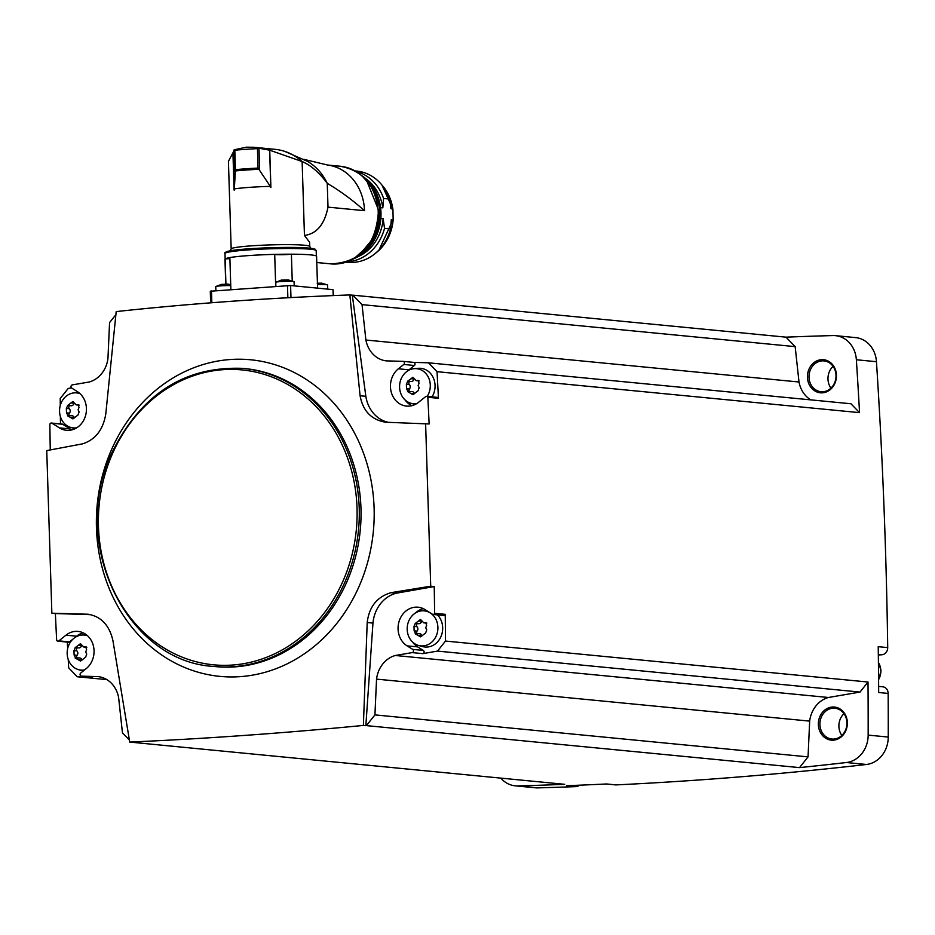 <?xml version="1.0" encoding="UTF-8"?>
<svg xmlns="http://www.w3.org/2000/svg" width="935" height="935" viewBox="0 0 935 935"><rect width="100%" height="100%" fill="white"/><g stroke="black" fill="none" stroke-linecap="round" stroke-linejoin="round"><path stroke-width="1.4" d="M349.854 294.946L352.32 295.191L365.83 396.311L360.092 395.762L349.854 294.946C269.619 297.868 191.733 303.419 116.197 311.589L105.795 413.866C103.247 429.539 95.58 439.52 82.806 443.798L46.75 450.6L51.857 613.196L55.375 613.535A4957.487 4323.265 95.5 0 0 56.661 640.218A1.718 1.496 95.5 0 0 58.87 640.861L65.976 635.181A20.628 17.987 95.5 0 1 78.037 631.417A20.628 17.987 95.5 0 1 93.535 646.494A20.628 17.987 95.5 0 1 86.114 668.712L80.726 673.036A1.718 1.496 95.5 0 0 81.485 676.145L98.444 676.636A27.501 23.983 95.5 0 1 118.616 697.487L122.45 732.865L129.369 740.017M352.32 295.191A4957.487 4323.265 95.5 0 1 352.892 295.168L786.008 337.161A4957.487 4323.265 95.5 0 1 832.956 335.56A26.928 23.48 95.5 0 1 835.504 335.653A26.928 23.48 95.5 0 1 856.366 359.765A4957.487 4323.265 95.5 0 1 859.546 412.639L437.031 371.674A4957.487 4323.265 95.5 0 1 438.445 398.31L427.833 397.281A4957.487 4323.265 95.5 0 1 429.13 423.964L385.652 422.234C371.44 419.827 362.909 411.003 360.092 395.762M115.858 314.686L109.559 322.61L107.957 358.385A27.501 23.983 95.5 0 1 89.187 382.006L72.334 384.893A1.718 1.496 95.5 0 0 71.773 388.107L77.406 391.636A20.628 17.987 95.5 0 1 85.552 415.654A20.628 17.987 95.5 0 1 66.443 430.299A20.628 17.987 95.5 0 1 59.454 427.891L52.033 423.239A1.718 1.496 95.5 0 0 49.871 424.198A4957.487 4323.265 95.5 0 0 50.256 449.945M403.195 361.366L413.621 362.383A1.718 1.496 95.5 0 1 413.702 362.383L403.102 361.354A1.718 1.496 95.5 0 0 403.02 361.354L386.061 360.863A27.501 23.983 95.5 0 1 365.889 340.013L362.044 304.635L352.892 295.168M362.044 304.635L795.159 346.628L799.004 382.006A27.501 23.983 95.5 0 0 810.75 399.876M786.008 337.161L795.159 346.628M403.102 361.354A1.718 1.496 95.5 0 1 403.78 364.463L398.38 368.787A20.628 17.987 95.5 0 0 390.97 391.005A20.628 17.987 95.5 0 0 406.468 406.082A20.628 17.987 95.5 0 0 418.529 402.33L425.635 396.639A1.718 1.496 95.5 0 1 427.833 397.281M388.341 422.328A33.228 28.973 95.5 0 1 365.83 396.311M407.835 370.821A20.628 17.987 95.5 0 1 408.992 369.816L414.38 365.492A1.718 1.496 95.5 0 0 413.702 362.383L428.452 362.803L850.967 403.768L859.546 412.639M835.504 335.653L855.595 337.605A26.928 23.48 95.5 0 1 876.457 361.705A4957.487 4323.265 95.5 0 1 887.712 647.604A6.872 5.996 95.5 0 1 881.915 654.745L878.327 655.003M878.631 686.407L882.827 686.816A6.872 5.996 95.5 0 1 888.156 693.431A4957.487 4323.265 95.5 0 1 888.25 737.06A26.928 23.48 95.5 0 1 866.464 764.479A4957.487 4323.265 95.5 0 1 616.118 784.897A6.872 5.996 95.5 0 1 615.359 784.874L606.254 783.986M579.536 785.19A6.872 5.996 95.5 0 1 576.03 786.615A4957.487 4323.265 95.5 0 1 537.87 787.878A26.928 23.48 95.5 0 1 535.323 787.784L515.22 785.832A26.928 23.48 95.5 0 1 500.833 778.13M60.459 423.917A4957.487 4323.265 95.5 0 1 60.378 416.554M60.272 405.486A4957.487 4323.265 95.5 0 1 60.214 398.509L68.197 388.457L71.504 387.885M91.91 677.162A1.718 1.496 95.5 0 0 92.097 677.174L77.254 676.753L68.687 667.882A4957.487 4323.265 95.5 0 1 68.22 659.432M67.647 648.61A4957.487 4323.265 95.5 0 1 67.308 642.088M131.531 742.25L564.728 784.325A4957.487 4323.265 95.5 0 1 517.78 785.926A26.928 23.48 95.5 0 1 515.22 785.832M51.857 613.196L88.17 614.237C101.19 616.527 109.442 625.328 112.925 640.627L129.72 742.074L132.186 742.308A4957.487 4323.265 95.5 0 1 131.613 742.332M90.788 614.669L55.375 613.535M77.254 676.753L106.87 679.628M616.118 784.897L606.64 783.974A4957.487 4323.265 95.5 0 1 566.54 785.704L576.03 786.615M430.719 586.21L434.237 586.561A4957.487 4323.265 95.5 0 1 434.623 613.302L445.235 614.33A4957.487 4323.265 95.5 0 1 445.492 641.059L868.007 682.024A4957.487 4323.265 95.5 0 1 868.159 735.109A26.928 23.48 95.5 0 1 846.374 762.528A4957.487 4323.265 95.5 0 1 799.53 767.612L366.415 725.618A4957.487 4323.265 95.5 0 1 365.842 725.677L363.376 725.431L367.21 622.523C369.103 606.78 377.039 596.834 391.017 592.673L430.719 586.21L425.612 423.625M129.72 742.074C205.419 738.708 283.305 733.169 363.376 725.431M887.712 647.604L878.222 646.681A4957.487 4323.265 95.5 0 1 878.678 692.508L888.156 693.431M847.367 722.556A16.62 14.492 -84.5 0 0 825.161 709.758A16.62 14.492 -84.5 0 0 826.061 738.451A16.62 14.492 -84.5 0 0 847.367 722.556M868.007 682.024L860.025 692.064L828.433 697.487A27.501 23.983 95.5 0 0 809.663 721.119L808.05 756.883L799.53 767.612M836.451 375.216A16.62 14.492 -84.5 0 0 814.245 362.418A16.62 14.492 -84.5 0 0 815.145 391.11A16.62 14.492 -84.5 0 0 836.451 375.216M843.966 713.662A15.474 13.487 -84.5 0 0 841.851 735.459M846.923 722.685A15.474 13.487 -84.5 0 0 834.908 708.239A15.474 13.487 -84.5 0 0 819.995 722.334A15.474 13.487 -84.5 0 0 831.928 739.036A15.474 13.487 -84.5 0 0 846.923 722.685M833.05 366.333A15.474 13.487 -84.5 0 0 830.934 388.118M836.007 375.344A15.474 13.487 -84.5 0 0 824.004 360.91A15.474 13.487 -84.5 0 0 809.079 375.005A15.474 13.487 -84.5 0 0 821.012 391.707A15.474 13.487 -84.5 0 0 836.007 375.344M437.031 371.674L428.452 362.803M860.025 692.064L437.51 651.099L445.492 641.059M366.415 725.618L374.935 714.889L376.548 679.126A27.501 23.983 95.5 0 1 395.318 655.493L412.171 652.607A1.718 1.496 95.5 0 0 412.732 649.393L407.087 645.863A20.628 17.987 95.5 0 1 398.953 621.845A20.628 17.987 95.5 0 1 418.062 607.201A20.628 17.987 95.5 0 1 425.051 609.608L432.473 614.26A1.718 1.496 95.5 0 0 434.623 613.302M395.318 655.493L828.433 697.487M437.51 651.099L422.772 653.635L412.171 652.607M376.548 679.126L809.663 721.119M374.935 714.889L808.05 756.883M365.889 340.013L799.004 382.006M434.237 586.561L396.358 593.187L391.017 592.673M367.21 622.523L372.96 623.084A33.228 28.973 95.5 0 1 396.358 593.187M372.96 623.084L365.842 725.677M71.831 429.89A20.628 17.987 95.5 0 1 70.067 428.92L62.633 424.268L52.033 423.239M51.448 423.041L62.061 424.069A1.718 1.496 95.5 0 1 62.633 424.268M80.071 393.693A17.59 15.346 -84.5 0 0 74.204 392.864L78.306 392.536A18.338 15.988 95.5 0 1 78.657 392.501M75.151 428.674A18.338 15.988 95.5 0 1 74.812 428.581L70.85 427.459A17.59 15.346 -84.5 0 0 76.764 427.774M411.856 405.673A20.628 17.987 95.5 0 1 405.019 399.899M426.641 396.323L437.241 397.352A1.718 1.496 95.5 0 1 438.445 398.31M427.201 396.382A17.59 15.346 -84.5 0 0 430.287 385.091A17.59 15.346 -84.5 0 0 414.228 368.659L418.331 368.32A18.338 15.988 95.5 0 1 433.139 377.424A18.338 15.988 95.5 0 1 432.075 396.849M415.175 404.458A18.338 15.988 95.5 0 1 414.836 404.364L410.874 403.254A17.59 15.346 -84.5 0 0 416.788 403.569M57.865 641.176L68.477 642.205A1.718 1.496 95.5 0 0 69.482 641.889L73.023 639.049M74.882 637.565L76.576 636.197A20.628 17.987 95.5 0 1 83.25 632.855M87.68 635.87A17.59 15.346 -84.5 0 0 81.812 635.052L85.915 634.713A18.338 15.988 95.5 0 1 86.277 634.678M83.297 670.979A18.338 15.988 95.5 0 1 82.42 670.757L78.458 669.635A17.59 15.346 -84.5 0 0 84.629 669.904M422.772 653.635A1.718 1.496 95.5 0 0 423.333 650.421L417.7 646.891A20.628 17.987 95.5 0 1 412.627 642.076M415.444 612.998A20.628 17.987 95.5 0 1 423.274 608.638M445.235 614.33A1.718 1.496 95.5 0 1 443.658 615.487L433.057 614.459M421.837 610.835A17.59 15.346 -84.5 0 0 407.192 629.454A17.59 15.346 -84.5 0 0 418.483 645.43A17.59 15.346 -84.5 0 0 437.896 627.268A17.59 15.346 -84.5 0 0 421.837 610.835L425.939 610.497A18.338 15.988 95.5 0 1 426.418 610.462M437.44 614.891A18.338 15.988 95.5 0 1 440.712 637.156A18.338 15.988 95.5 0 1 422.445 646.541L418.483 645.43M74.204 392.864A17.59 15.346 -84.5 0 0 59.559 411.493A17.59 15.346 -84.5 0 0 70.85 427.459M67.484 415.771L72.942 418.892L77.991 415.023L79.136 411.949L78.096 409.787L78.996 407.52L78.154 404.61L76.167 404.855L72.837 401.512L67.752 405.381L66.362 408.42L66.502 412.849L68.068 415.678L72.159 415.783A3.05 2.665 95.5 0 1 74.403 417.793M67.554 405.346L71.072 405.743A3.05 2.665 95.5 0 1 70.686 405.673M414.228 368.659A17.59 15.346 -84.5 0 0 399.584 387.277A17.59 15.346 -84.5 0 0 410.874 403.254M407.508 391.555L412.966 394.687L418.015 390.818L419.16 387.744L418.12 385.571L419.02 383.315L418.179 380.405L416.192 380.65L412.861 377.296L407.777 381.176L406.386 384.215L406.526 388.644L408.092 391.461L412.183 391.578A3.05 2.665 95.5 0 1 414.427 393.577M407.578 381.141L411.096 381.527A3.05 2.665 95.5 0 1 410.71 381.457M415.128 633.743L420.575 636.864L425.624 632.995L426.769 629.921L425.729 627.747L426.629 625.492L425.787 622.581L423.8 622.827L420.481 619.473L415.385 623.353L413.995 626.392L414.135 630.821L415.701 633.638L419.803 633.755A3.05 2.665 95.5 0 1 422.036 635.753M415.198 623.318L418.705 623.703A3.05 2.665 95.5 0 1 418.331 623.633M81.812 635.052A17.59 15.346 -84.5 0 0 67.168 653.67A17.59 15.346 -84.5 0 0 78.458 669.635M75.092 657.948L80.55 661.068L85.599 657.2L86.745 654.126L85.704 651.964L86.604 649.696L85.763 646.798L83.776 647.032L80.457 643.689L75.361 647.558L73.97 650.596L74.11 655.026L75.677 657.854L79.779 657.96A3.05 2.665 95.5 0 1 82.011 659.97M75.162 647.523L78.68 647.92A3.05 2.665 95.5 0 1 78.295 647.85M71.072 405.743A3.05 2.665 95.5 0 0 73.982 403.219A1.741 1.519 95.5 0 1 74.04 402.962M69.377 415.514A1.741 1.519 95.5 0 1 69.435 413.13A3.05 2.665 95.5 0 0 69.295 408.712A1.741 1.519 95.5 0 1 70.113 405.65M78.68 647.92A3.05 2.665 95.5 0 0 81.59 645.395A1.741 1.519 95.5 0 1 81.649 645.138M76.997 657.691A1.741 1.519 95.5 0 1 77.056 655.306A3.05 2.665 95.5 0 0 76.915 650.889A1.741 1.519 95.5 0 1 77.722 647.826M418.705 623.703A3.05 2.665 95.5 0 0 421.615 621.191A1.741 1.519 95.5 0 1 421.673 620.922M417.022 633.474A1.741 1.519 95.5 0 1 417.08 631.102A3.05 2.665 95.5 0 0 416.94 626.672A1.741 1.519 95.5 0 1 417.746 623.61M411.096 381.527A3.05 2.665 95.5 0 0 414.006 379.002A1.741 1.519 95.5 0 1 414.065 378.745M409.413 391.298A1.741 1.519 95.5 0 1 409.46 388.925A3.05 2.665 95.5 0 0 409.32 384.495A1.741 1.519 95.5 0 1 410.138 381.433M210.585 291.217L290.598 285.526L333.012 289.64L333.491 295.589M230.746 285.619A9.163 0.655 178.2 0 0 220.438 285.876A9.163 0.655 178.2 0 0 215.821 286.507A9.163 0.655 178.2 0 0 215.751 286.589L215.88 290.656M227.649 284.123L222.53 284.38M222.062 284.334L220.824 284.52L222.133 284.392M294.209 285.876L294.081 281.751A9.163 0.655 178.2 0 0 293.987 281.657A9.163 0.655 178.2 0 0 280.453 281.599A9.163 0.655 178.2 0 0 275.825 282.23A9.163 0.655 178.2 0 0 275.755 282.323L275.883 286.379M287.653 279.951L282.534 280.114M282.078 280.068L280.827 280.255L282.136 280.114M327.694 289.114L327.566 284.988A9.163 0.655 178.2 0 0 327.484 284.906A9.163 0.655 178.2 0 0 317.479 284.661M321.137 283.2L317.187 283.188M292.234 280.897L291.393 254.18A9.397 0.666 -1.8 0 1 291.241 254.203A9.397 0.666 -1.8 0 1 281.47 254.717A9.397 0.666 -1.8 0 1 274.738 254.378A9.397 0.666 -1.8 0 1 274.703 254.367L275.708 286.39M291.393 254.18A45.838 3.272 -1.8 0 1 316.579 256.319L317.584 288.144M229.87 257.592A45.605 3.261 178.2 0 0 225.37 258.89A9.397 0.666 -1.8 0 1 225.136 258.901L225.919 284.123M291.241 254.203A45.605 3.261 178.2 0 0 274.738 254.378A45.838 3.272 -1.8 0 0 229.858 257.557L230.875 289.581M303.711 159.312L327.834 165.074A49.041 42.765 95.5 0 1 364.498 210.679C352.46 199.985 340.048 190.869 327.25 183.342A54.546 47.568 -84.5 0 0 307.276 161.264L284.532 151.306A59.583 51.963 -84.5 0 0 274.983 149.331L253.525 147.251L269.724 150.196L270.893 187.479A39.305 2.805 -1.8 0 0 270.355 187.491L270.32 186.357A39.305 2.805 178.2 0 0 234.323 188.917L233.142 152.744L234.159 149.81L246.267 147.192L253.525 147.251M269.724 150.196L302.134 161.545L304.448 235.433C316.708 233.832 324.562 224.4 327.998 207.138L327.25 183.342C319.256 172.554 310.887 165.285 302.134 161.545A59.583 51.963 -84.5 0 0 284.532 151.306M304.448 235.433L309.614 242.27L309.742 246.466A39.305 2.805 178.2 0 0 270.367 244.9A39.305 2.805 178.2 0 0 231.179 248.932L228.42 161.346L232.932 152.814L234.101 190.097A39.305 2.805 -1.8 0 1 234.358 190.062M270.32 186.357L258.06 168.078A45.605 3.261 178.2 0 0 235.433 169.691L234.323 188.917M270.799 187.479L269.631 150.149M225.744 284.1L224.961 259.194A45.838 3.272 -1.8 0 1 225.136 258.901L225.008 253.478A45.605 3.261 178.2 0 1 274.551 248.675A45.605 3.261 178.2 0 1 316.182 250.615L316.346 255.991M229.893 258.609A9.397 0.666 -1.8 0 1 225.37 258.89M247.004 147.122L246.267 147.192M234.381 149.6L234.825 150.255A45.605 3.261 178.2 0 1 257.452 148.642L258.165 147.905M358.175 256.599A43.653 38.066 -84.5 0 0 383.163 218.755L380.896 218.533M347.13 261.835A45.838 39.971 -84.5 0 0 384.53 228.35L383.163 218.755M346.195 262.151L347.855 262.303A45.838 39.971 -84.5 0 0 390.55 228.935L384.53 228.35M375.741 253.058A43.653 38.066 -84.5 0 0 393.156 219.725L391.321 219.55L390.55 228.935M393.156 219.725L392.934 209.3L390.97 208.645L389.615 199.05A45.838 39.971 -84.5 0 0 356.702 171.07L355.043 170.906M389.615 199.05L383.584 198.465A45.838 39.971 -84.5 0 0 355.896 171.397M383.584 198.465L382.824 207.862A43.653 38.066 -84.5 0 0 365.737 178.655M382.824 207.862L380.627 207.64M92.097 677.174L81.485 676.145M517.78 785.926L537.87 787.878M846.374 762.528L866.464 764.479M868.159 735.109L888.25 737.06M856.366 359.765L876.457 361.705M107.081 583.101A159.055 138.707 -84.5 0 0 264.991 672.323A159.055 138.707 -84.5 0 0 374.105 508.196A159.055 138.707 -84.5 0 0 205.571 363.832A159.055 138.707 -84.5 0 0 107.081 583.101M214.068 666.456L215.833 666.632A149.74 130.584 -84.5 0 0 360.968 508.289A149.74 130.584 -84.5 0 0 244.736 368.554L242.971 368.378C184.896 366.006 141.302 393.951 112.177 452.213C68.465 541.201 125.722 661.933 214.068 666.456A149.74 130.584 -84.5 0 0 359.215 508.114A149.74 130.584 -84.5 0 0 242.971 368.378M357.03 508.137A148.139 129.182 -84.5 0 0 159.079 394.056A148.139 129.182 -84.5 0 0 167.12 649.848A148.139 129.182 -84.5 0 0 357.03 508.137M878.316 654.395L881.915 654.745M878.584 679.57A14.902 12.985 -84.5 0 0 880.828 670.605A14.902 12.985 -84.5 0 0 878.421 662.576M70.067 428.92L59.454 427.891M414.38 365.492L403.78 364.463M408.992 369.816L398.38 368.787M69.482 641.889L58.87 640.861M76.576 636.197L65.976 635.181M417.7 646.891L407.087 645.863M423.333 650.421L412.732 649.393M78.797 404.832L77.418 404.691M73.982 403.219L71.037 402.938M69.295 408.712L66.362 408.42M69.435 413.13L66.502 412.849M74.356 417.922L71.492 417.653M86.406 647.008L85.038 646.88M81.59 645.395L78.645 645.115M76.915 650.889L73.97 650.596M77.056 655.306L74.11 655.026M81.964 660.098L79.113 659.829M426.43 622.792L425.063 622.663M421.615 621.191L418.67 620.898M416.94 626.672L413.995 626.392M417.08 631.102L414.135 630.821M421.989 635.894L419.137 635.613M418.822 380.615L417.442 380.487M414.006 379.002L411.061 378.722M409.32 384.495L406.386 384.215M409.46 388.925L406.526 388.644M414.38 393.717L411.517 393.436M333.012 289.64L333.199 295.6M290.598 285.526L290.972 297.587M211.474 290.972L211.848 302.741M287.477 285.561L287.863 297.762M340.153 166.243C363.072 170.497 375.812 185.773 378.371 212.035C375.893 245.321 360.01 262.595 330.698 263.869A49.041 42.765 -84.5 0 0 378.231 212A49.041 42.765 -84.5 0 0 340.153 166.243L327.18 164.981M364.498 210.679L327.998 207.138M234.837 171.245L234.159 149.81M259.626 169.48L258.96 148.046M314.744 249.855A44.459 3.179 178.2 0 0 270.46 247.728A44.459 3.179 178.2 0 0 226.387 252.625M259.404 169.27A45.254 3.237 178.2 0 0 234.86 171.011M258.06 168.078L257.452 148.642M235.433 169.691L234.825 150.255M358.047 256.038A46.177 40.275 -84.5 0 0 380.077 212.607A46.177 40.275 -84.5 0 0 365.503 179.181M353.956 258.691A46.177 40.275 -84.5 0 0 380.977 212.689A46.177 40.275 -84.5 0 0 362.009 175.792M392.817 208.821A43.653 38.066 -84.5 0 0 382.298 185.504M878.421 662.331L881.062 670.664L878.584 679.932M92.004 677.174L81.403 676.145M79.195 405.159L76.167 404.867M86.803 647.336L83.776 647.043M426.827 623.119L423.8 622.827M419.219 380.942L416.192 380.65M210.293 291.147L210.667 302.835M215.821 286.507L221.653 284.345M230.711 284.672L227.988 284.135M275.825 282.23L281.657 280.068M293.987 281.657L287.992 279.869M327.484 284.906L321.488 283.106M330.698 263.869L316.778 262.513M309.742 246.466L311.18 248.874M229.881 251.433L231.179 248.932M316.182 250.615L315.06 249.177L301.701 247.658C280.769 246.723 239.792 248.605 229.25 251.001C225.475 252.029 224.073 252.847 225.008 253.478M366.602 180.432L379.528 212.49L374.526 236.719L359.367 255.021M361.915 175.71L375.589 191.359L381.036 212.701L373.988 240.646L353.862 258.75M393.249 219.246L378.745 250.568L375.414 253.338M382.018 185.153L392.934 209.3"/></g></svg>
